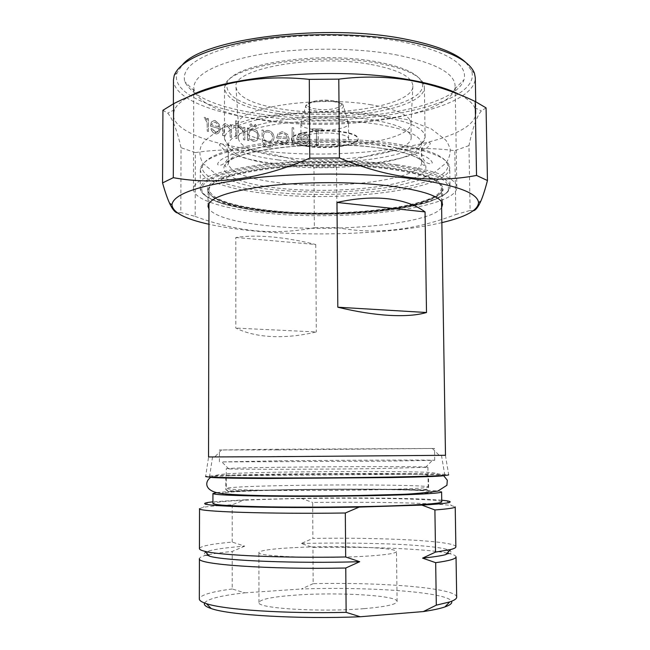 <?xml version="1.0" encoding="UTF-8"?>
<svg xmlns="http://www.w3.org/2000/svg" width="650" height="650" viewBox="0 0 650 650"><rect width="100%" height="100%" fill="white"/><g stroke="black" fill="none" stroke-linecap="round" stroke-linejoin="round"><path stroke-width="0.49" stroke-dasharray="3.25 2.44" d="M280.215 467.277C246.472 467.724 228.491 468.179 226.289 468.658L228.711 468.886C239.419 469.527 324.423 469.365 380.892 468.536L427.911 467.244C428.724 466.375 341.234 466.456 280.215 467.277M277.225 460.842L221.861 461.923L384.759 461.175L434.704 460.298C435.427 459.81 342.225 460.176 277.225 460.842M277.192 449.898L219.408 449.971L273.244 449.272L434.533 448.468L277.192 449.898M441.756 501.873C442.317 498.477 343.501 497.152 274.617 499.135C236.145 500.207 215.581 501.654 212.924 503.474M441.602 491.944C442.179 489.239 343.428 488.321 274.584 489.994C245.684 490.669 226.379 491.546 216.661 492.627M294.938 547.576C337.049 545.358 397.467 547.511 396.5 551.549C395.956 553.475 385.003 555.067 363.659 556.327C319.767 558.911 255.954 556.384 258.871 552.516C260.171 550.387 272.188 548.746 294.938 547.576M364.162 608.636C385.58 606.799 396.557 604.427 397.101 601.518C398.044 595.408 337.399 591.939 295.157 595.14C272.334 596.83 260.276 599.276 258.968 602.485C256.043 608.335 320.109 612.389 364.162 608.636M445.486 455.293L208.544 456.95M271.863 210.665C232.659 206.521 211.697 199.501 208.983 189.621C210.007 180.806 229.377 173.704 267.109 168.326C303.704 163.67 352.105 163.581 387.619 168.082C422.671 172.981 440.57 179.619 441.309 187.996C442.187 206.619 341.892 218.384 271.863 210.665M235.804 237.518L315.754 244.506C300.389 240.727 285.789 238.209 271.936 236.957C258.107 235.731 246.066 235.918 235.804 237.518L235.836 328.096C246.171 333.109 258.302 335.936 272.236 336.57C286.195 337.155 300.877 335.611 316.306 331.955L235.836 328.096M445.429 455.293L448.687 474.776C446.095 473.2 343.281 473.013 271.408 474.207C231.757 474.858 209.828 475.605 205.611 476.466L208.601 456.942M444.868 475.402L444.836 475.378C442.406 473.817 342.721 473.606 273.033 474.784C234.699 475.418 213.517 476.166 209.479 477.019L209.446 477.043M388.676 455.878L212.55 456.909L388.676 455.878M207.992 206.237L208.016 190.539L207.334 190.564C211.38 200.119 232.619 206.919 271.05 210.966C219.732 205.993 190.499 191.807 218.197 179.083C244.936 166.221 330.688 160.062 388.749 167.668C447.078 175.086 457.283 191.685 422.687 201.971C388.757 212.412 322.189 216.092 271.042 210.966C311.041 214.589 350.204 213.964 388.521 209.072C424.377 204.701 445.348 193.383 442.975 188.923L442.293 188.906C443.154 207.626 342.054 219.432 271.456 211.689C231.904 207.529 210.762 200.476 208.016 190.539C209.04 181.683 228.581 174.549 266.63 169.138C303.542 164.458 352.373 164.369 388.196 168.894C423.516 173.818 441.553 180.489 442.293 188.906L442.544 204.596M261.186 114.124C341.209 126.409 454.586 109.907 463.994 79.731C468.098 64.082 447.078 51.358 400.928 41.559C355.891 33.101 292.996 33.491 247.918 42.51C201.817 52.983 180.781 66.04 184.795 81.681C192.53 96.972 217.986 107.786 261.186 114.124M395.338 54.673C434.403 62.457 454.326 72.8 455.122 85.703L454.634 89.123C446.769 116.586 340.234 131.95 265.151 120.608C224.721 114.766 201.094 104.878 194.285 90.943L193.749 87.522C194.821 73.848 216.637 62.855 259.196 54.551C300.544 47.393 355.387 47.458 395.338 54.673M396.695 164.743C436.044 170.349 456.089 177.848 456.828 187.249C457.413 208.52 344.321 221.618 265.387 213.046C224.071 209.024 193.367 199.802 193.464 189.093C194.529 179.116 216.515 171.064 259.431 164.913C301.121 159.607 356.436 159.551 396.695 164.743M441.618 207.537C431.795 223.706 337.846 232.822 271.497 226.119C236.893 222.771 216.044 217.116 208.951 209.162M257.822 135.606L256.937 138.369L253.313 139.888C250.591 139.271 249.104 137.434 248.836 134.371C248.974 131.787 250.169 130.357 252.436 130.081L256.921 132.6L257.822 135.606L256.888 132.616L252.395 130.097C250.136 130.374 248.942 131.804 248.804 134.388L248.836 134.371M253.321 141.432L248.804 138.418L248.844 140.546L247.463 140.351L247.447 127.952L248.796 128.164L248.796 130.455L252.151 128.562L256.88 130.479L259.171 135.785L256.904 140.587L253.321 141.432L256.937 140.562L259.212 135.769L256.921 130.463L252.192 128.546L248.836 130.439L248.828 128.148L247.488 127.928L247.504 140.335L248.844 140.546L248.844 138.393L253.362 141.416M248.804 134.388C249.047 137.434 250.543 139.271 253.273 139.912L256.896 138.385L257.782 135.623M465.887 62.554L471.494 70.639C484.047 106.86 350.358 130.244 258.058 115.749C207.439 108.786 170.487 91.748 177.166 72.694L182.666 64.537M173.469 79.755C173.371 97.354 209.398 112.353 256.896 118.885C346.759 132.632 475.573 112.296 475.288 77.651M441.854 222.633C395.956 233.496 317.639 236.844 256.726 231.221C238.582 229.572 222.649 227.248 208.926 224.258M177.556 212.981L180.806 212.566L181.049 147.721C177.084 130.284 172.648 118.763 167.732 113.157L162.923 110.297M486.07 107.892L481.349 110.898C476.726 116.504 472.599 128.066 468.967 145.592L470.113 210.454L455.853 214.508L454.789 150.686C413.4 145.112 373.986 150.532 336.554 166.928L337.025 227.557L314.34 227.719L313.966 167.099C295.368 159.388 276.104 154.188 256.181 151.482C236.015 149.102 215.735 149.476 195.349 152.604L195.179 216.418L180.806 212.566M195.179 216.418C215.646 224.031 236.031 228.849 256.327 230.864C276.38 232.489 295.717 231.449 314.34 227.719M460.306 94.998C467.846 99.06 472.656 103.285 474.727 107.656L475.93 112.515C476.141 144.024 347.011 162.581 256.961 150.15C209.349 144.243 173.225 130.634 173.322 114.628L174.452 109.753C176.467 105.341 181.236 101.043 188.76 96.858M195.349 152.604L181.049 147.721M251.046 126.539L252.306 125.32L250.786 123.711L249.787 124.93L251.006 126.555L249.787 124.93M255.336 127.164L256.612 125.938L255.076 124.345L254.061 125.572L255.304 127.189L254.061 125.572M207.285 131.121L208.422 131.487L208.447 118.731L207.309 118.349L207.309 120.226L205.083 117.341L204.116 117.431L207.106 122.371L207.244 131.138L207.106 122.371M218.961 128.546C218.806 131.032 217.839 132.299 216.06 132.356L211.908 128.554L210.884 128.968L213.037 132.502L216.231 133.924C218.66 133.794 219.976 132.007 220.171 128.562L219.042 124.053L215.256 120.632L214.24 120.453L211.421 121.972L210.397 126.067L218.961 128.546L210.397 126.067M230.222 137.183L231.481 137.451L231.481 124.93L230.222 124.654L230.222 126.912L225.591 123.451C223.348 123.858 222.349 125.718 222.601 129.017L222.592 135.452L223.819 135.744L223.966 126.994L225.899 125.052L226.566 125.141L230.027 129.244L230.181 137.207L230.027 129.244M238.778 127.961L236.925 127.603L236.933 138.548L235.641 138.304L235.633 127.351L233.805 126.978L233.805 125.45L235.633 125.816L235.633 120.786L236.925 121.046L236.925 126.076L238.778 126.433L236.966 126.051L236.957 121.022L235.674 120.77L235.674 125.799L233.846 125.426L233.846 126.961L235.674 127.327L235.682 138.287L236.966 138.531L236.966 127.587L238.818 127.936L238.81 126.409L238.818 127.936M243.506 139.693L244.831 139.912L244.822 127.489L243.498 127.262L243.498 129.09L240.882 126.579L239.744 126.791L243.262 131.202L243.466 139.709L243.262 131.202M313.162 144.113C305.419 143 301.364 141.31 300.991 139.043C300.17 134.721 321.807 131.414 336.83 133.705C344.394 134.851 348.319 136.516 348.611 138.71C349.221 143.106 327.974 146.258 313.162 144.113M313.072 129.407C305.338 128.245 301.283 126.474 300.909 124.101L300.909 123.996C300.406 119.511 321.848 116.155 336.708 118.528C344.134 119.697 348.059 121.412 348.481 123.662L348.481 123.768C349.091 128.367 327.868 131.666 313.072 129.407M308.612 146.632C297.724 145.096 292.004 142.732 291.46 139.539C290.249 133.51 320.669 128.854 341.754 132.08C352.3 133.697 357.76 136.021 358.15 139.067C358.938 145.243 329.298 149.606 308.612 146.632M308.604 146.112C297.716 144.568 292.004 142.196 291.46 139.002C290.249 132.966 320.661 128.302 341.754 131.536C352.292 133.153 357.76 135.484 358.142 138.531C358.938 144.714 329.29 149.086 308.604 146.112M371.085 64.48C398.377 69.696 412.311 76.854 412.88 85.954C413.701 105.381 336.846 117.91 283.108 109.322C253.719 104.772 238.014 97.394 235.991 87.189C231.489 68.859 314.194 53.69 371.085 64.48M370.167 104.617C396.662 109.135 410.272 115.359 410.995 123.297L410.995 123.378C411.929 140.4 336.806 151.491 284.302 143.975C255.596 139.986 240.297 133.526 238.396 124.589L238.396 124.499C234.431 108.461 314.876 95.257 370.167 104.617M200.306 169.39L200.265 188.378L201.069 190.198C201.305 193.115 206.643 198.689 222.918 203.799C235.357 207.269 250.583 209.958 268.604 211.868C214.971 206.692 183.901 191.88 212.713 178.466C240.508 164.905 331.037 158.356 392.129 166.416L415.188 170.243C428.066 173.322 437.686 176.751 444.064 180.513C448.459 184.364 449.54 188.207 447.314 192.051C443.316 195.804 436.621 199.282 427.221 202.483C391.511 213.379 322.091 217.189 268.613 211.859C303.713 214.866 339.202 214.841 375.082 211.811C397.223 209.259 415.813 205.757 430.828 201.305L445.689 193.749L448.411 190.507L450.019 186.639C450.743 206.814 343.249 219.375 268.206 211.144C229.052 207.293 200.159 198.518 200.265 188.378C201.313 178.88 222.154 171.218 262.787 165.393C302.234 160.355 354.51 160.282 392.689 165.181C430.162 170.495 449.272 177.653 450.019 186.639L449.711 167.651C450.458 189.231 343.111 202.621 268.158 193.781C229.052 189.646 200.2 180.237 200.306 169.39L200.346 168.707C202.467 158.657 223.746 150.638 264.192 144.633C303.412 139.449 354.786 139.482 392.438 144.674C428.87 150.191 447.939 157.617 449.662 166.961L449.711 167.651M268.954 191.726C229.588 187.533 200.891 177.856 202.296 166.847C204.457 156.894 225.428 148.956 265.208 143.032C303.777 137.914 354.25 137.946 391.284 143.073C427.123 148.525 445.924 155.878 447.688 165.132C450.986 186.826 343.712 200.655 268.954 191.726M279.971 165.303C248.463 161.281 231.262 154.668 228.353 145.47L228.321 144.852C229.255 136.24 245.334 129.366 276.543 124.215C306.743 119.754 346.531 119.673 376.049 123.987C405.511 128.732 420.615 135.241 421.354 143.504L421.33 144.121C420.55 161.801 337.838 172.949 279.971 165.303M278.289 159.941C245.594 155.699 227.671 148.696 224.526 138.946L224.477 138.214C225.436 129.082 242.141 121.786 274.609 116.309C306.036 111.581 347.474 111.508 378.146 116.106C408.704 121.168 424.352 128.066 425.1 136.817L425.067 137.54C423.962 156.301 338.268 168.017 278.289 159.941M278.127 113.604C244.571 108.501 226.696 100.132 224.502 88.489L224.932 85.824C227.086 66.211 316.932 51.634 377.569 63.172C405.007 68.347 420.452 75.433 423.914 84.435L424.385 87.092C425.539 109.111 338.772 123.151 278.127 113.604M278.947 111.442C242.962 105.836 225.599 96.696 226.858 84.029C229.109 64.699 317.07 50.399 376.464 61.742C403.358 66.82 418.527 73.799 421.972 82.664C430.633 105.479 341.226 121.436 278.947 111.442M284.351 157.284C337.017 164.482 412.368 153.774 411.182 137.426C410.467 129.821 396.849 123.866 370.321 119.543C314.974 110.597 234.439 123.272 238.404 138.637C240.191 147.241 255.507 153.457 284.351 157.284M318.24 145.616L318.142 130.658L322.327 130.666L322.319 128.96L312.333 128.887L312.349 130.593L316.436 130.65L316.534 145.608L318.24 145.616L316.534 145.608M308.376 139.701C308.157 142.196 306.8 143.642 304.298 144.032L298.732 141.318L297.326 141.952C298.667 144.268 300.682 145.47 303.355 145.551L304.493 145.519C307.905 144.926 309.749 142.903 310.026 139.449L308.449 135.346L303.249 132.925L302.063 132.974L298.017 135.127L296.636 139.295L308.376 139.701L296.636 139.295M267.987 130.463L266.923 130.439L263.404 132.308L263.404 130.154L261.991 129.984L262.446 143.601C263.502 146.128 265.322 147.501 267.898 147.713L271.668 147.095L273.902 144.414L272.447 144.276L269.1 146.25L268.027 146.218C264.932 145.836 263.396 144.016 263.429 140.749L263.429 140.116L268.954 143.008C272.123 142.626 273.837 140.749 274.089 137.386C273.691 133.534 271.651 131.227 267.987 130.463L267.946 130.479C271.611 131.243 273.642 133.551 274.048 137.41L274.089 137.386M287.544 138.799C287.381 141.237 286.122 142.634 283.766 143L278.566 140.075L277.249 140.668L279.996 143.666L283.952 144.495C287.162 143.959 288.868 141.993 289.071 138.604L287.617 134.436L282.783 131.82L281.645 131.82L277.899 133.835L276.608 137.979L287.544 138.799L276.608 137.979M292.191 144.861L293.751 144.942L293.67 127.806L292.118 127.717L292.151 144.885L292.118 127.717M336.554 166.928L313.966 167.099M468.967 145.592L454.789 150.686M337.025 227.557C374.489 234.812 414.099 230.466 455.853 214.508M470.113 210.454L473.168 210.844M207.058 122.395L204.076 117.447L205.043 117.366L207.269 120.25L207.269 118.373L208.406 118.755L208.422 131.487M208.382 131.511L207.244 131.138M210.356 126.092L211.38 121.997L214.199 120.478L215.215 120.656L219.001 124.077L220.131 128.586C219.936 132.023 218.619 133.811 216.19 133.949L213.363 132.836L211.258 130.024L210.844 128.984L211.868 128.57L215.418 132.243M215.377 132.267L216.019 132.373C217.791 132.324 218.757 131.056 218.92 128.57M218.839 126.961L211.551 124.865L212.81 122.501L215.191 122.168L217.685 124.061L218.839 126.961L217.644 124.085L215.15 122.192L212.778 122.517L211.51 124.889L218.798 126.986M229.986 129.269L226.525 125.157L225.859 125.076L223.933 127.01L223.779 135.769L222.552 135.468L222.56 129.033C222.308 125.742 223.307 123.882 225.55 123.476L230.181 126.929L230.181 124.67L231.441 124.946L231.481 137.451M231.441 137.467L230.181 137.207M243.222 131.227L239.704 126.815L240.841 126.596L243.457 129.106L243.457 127.278L244.782 127.506L244.831 139.912M244.798 139.929L243.466 139.709M254.02 125.596L255.296 124.369L256.612 125.938M256.579 125.954L255.304 127.189M249.754 124.954L251.006 123.736L252.306 125.32M252.265 125.336L251.006 126.555M274.048 137.41C273.804 140.757 272.09 142.634 268.913 143.024L263.388 140.132L263.388 140.774C263.339 144.007 264.875 145.827 267.987 146.234L269.067 146.266L272.407 144.292L273.861 144.43L271.635 147.111L267.857 147.737C265.298 147.534 263.477 146.161 262.405 143.618L261.958 130.008L263.364 130.179L263.404 132.308M263.372 132.332L266.882 130.463L267.946 130.479M263.421 136.248C263.518 133.729 264.729 132.291 267.061 131.942L267.873 131.958C270.733 132.502 272.317 134.29 272.634 137.312C272.488 139.815 271.229 141.204 268.873 141.481L267.987 141.464C265.159 141.018 263.64 139.279 263.421 136.248L263.38 136.264C263.583 139.279 265.111 141.018 267.946 141.481L268.832 141.497C271.18 141.237 272.431 139.847 272.594 137.329C272.285 134.314 270.701 132.535 267.832 131.982L267.02 131.966C264.704 132.291 263.494 133.729 263.38 136.264M276.567 137.995L277.867 133.851L281.604 131.836L282.742 131.836L287.576 134.452L289.031 138.621C288.836 142.001 287.129 143.967 283.912 144.519L279.971 143.699L277.461 141.148L277.209 140.692L278.525 140.099L283.051 143M283.01 143.024L283.725 143.016C286.073 142.667 287.332 141.269 287.503 138.816M287.373 137.288L278.078 136.597L278.866 134.843L280.377 133.697L282.717 133.315L285.894 134.688L287.373 137.288L285.846 134.704L282.677 133.331L279.671 134.079L278.037 136.614L287.332 137.304M292.069 127.741L293.629 127.822L293.751 144.942M293.711 144.958L292.151 144.885M296.595 139.319L297.976 135.143L302.014 132.99L303.209 132.949L308.409 135.371L309.977 139.474C309.709 142.927 307.864 144.942 304.444 145.543L303.314 145.576C300.658 145.502 298.651 144.3 297.286 141.976L298.691 141.334L303.55 144.064M303.509 144.081L304.249 144.056C306.743 143.666 308.1 142.228 308.327 139.726M308.189 138.198L298.212 137.865L299.991 135.257L303.176 134.42L306.589 135.671L308.189 138.198L306.548 135.688L303.127 134.444L299.951 135.273L298.171 137.889L308.149 138.222M316.485 145.624L316.387 130.666L312.301 130.618L312.293 128.911L322.27 128.984L322.278 130.691L318.142 130.658M318.094 130.683L318.191 145.641M315.754 244.506L316.306 331.955M455.869 546.829C456.04 540.946 382.224 537.233 312.894 538.436L312.674 502.466C372.287 501.719 435.727 502.962 451.457 505.578L455.219 506.862M209.658 556.254C202.873 554.466 202.694 552.671 209.113 550.875C215.938 549.047 227.801 547.479 244.693 546.163L232.221 542.076C211.193 543.961 200.265 546.138 199.436 548.624M456.032 556.863C455.975 555.864 454.285 554.905 450.962 553.995L449.052 553.516M447.192 553.117C425.604 548.73 367.599 546.52 312.942 547.454L301.178 543.497L312.894 538.436M445.762 554.604C452.514 552.719 452.668 550.924 446.225 549.217C428.196 544.359 360.661 541.994 301.178 543.497M456.69 597.131C456.796 588.063 382.712 582.075 313.162 583.668L312.942 547.454M313.162 583.668L301.405 588.997C369.387 586.568 447.241 592.085 451.555 601.266M199.534 508.641L203.279 507.317C208.699 506.382 218.343 505.546 232.213 504.79L244.652 499.809L212.932 501.808M441.732 500.216C419.51 498.152 356.639 497.413 300.95 498.298L244.652 499.809M232.221 542.076L232.213 504.79M244.693 546.163L232.221 551.428C222.016 552.427 214.004 553.548 208.203 554.783M206.351 555.206L204.449 555.717C201.134 556.676 199.461 557.651 199.42 558.651M204.514 602.989C207.431 598.951 220.846 595.562 244.741 592.832L232.221 588.965L232.221 551.428M232.221 588.965C211.128 591.784 200.159 595.108 199.322 598.926M244.741 592.832L301.405 588.997M300.95 498.298L312.674 502.466M381.127 489.637C411.889 488.841 427.578 487.971 428.196 487.012C428.992 484.941 341.372 484.291 280.28 485.656C246.488 486.395 228.491 487.313 226.281 488.426C227.232 489.409 244.075 490.076 276.803 490.417C308.49 490.685 350.252 490.376 381.127 489.637M278.168 490.157C324.317 489.101 384.841 489.117 415.123 490.271C446.201 491.741 435.825 493.334 384.004 495.048C332.304 496.446 256.336 496.267 231.806 494.772C206.448 493.309 231.831 491.205 278.168 490.157M316.176 109.046C296.717 106.503 314.113 97.663 333.149 100.791C352.56 103.586 334.401 112.068 316.176 109.046M334.092 101.733C322.319 99.759 305.338 102.538 305.662 106.291C305.825 108.322 309.034 109.834 315.299 110.841C327.218 112.775 344.297 109.915 343.476 106.023C343.111 104.146 339.983 102.708 334.092 101.733M379.048 147.94C428.829 154.676 438.913 169.999 409.443 179.709C380.583 189.548 322.343 193.066 277.973 188.143C233.399 183.365 209.227 169.967 233.594 158.299C257.156 146.518 329.558 141.034 379.048 147.94M376.269 144.007C405.771 148.468 420.883 154.578 421.622 162.354C422.736 179.246 338.731 190.182 280.036 182.902C247.642 179.018 230.409 172.616 228.321 163.702C229.255 155.602 245.351 149.126 276.616 144.268C306.857 140.059 346.71 139.961 376.269 144.007M417.584 180.684L434.119 172.656L445.477 163.459C448.687 159.762 450.263 155.001 450.206 149.183C448.549 144.292 446.843 141.074 445.096 139.531L431.429 128.984L406.778 119.527L361.351 112.588C324.236 110.866 289.445 112.458 256.986 117.382L222.974 127.733C210.007 135.915 202.776 141.895 201.281 145.673C199.022 151.174 199.558 157.064 202.889 163.345L216.141 174.314C231.912 181.829 248.739 186.721 266.606 188.996C286.983 191.238 308.539 192.319 331.264 192.229C353.836 191.449 374.709 189.54 393.868 186.518L417.584 180.684M415.756 153.603C424.377 150.337 429.219 146.973 430.308 143.512C429.593 140.067 420.615 145.576 421.501 153.408C422.443 158.169 424.093 161.208 426.441 162.541C429.601 164.174 431.559 164.222 432.323 162.687C431.129 159.624 426.839 156.65 419.437 153.782C403.821 148.306 381.355 144.69 352.024 142.927C301.446 140.319 245.651 146.949 225.428 157.276C220.716 159.591 218.116 161.899 217.62 164.19C219.115 167.684 228.532 162.597 228.312 154.724C229.011 146.908 220.269 141.611 219.375 144.982L224.989 150.727L236.6 155.764L248.203 159.014L261.747 161.712L276.811 163.816L309.912 166.075L344.362 165.669L377.024 162.622L391.714 160.16L404.763 157.138L415.756 153.603M231.546 475.694C227.662 475.719 225.745 476.588 225.802 478.302L225.834 488.711C225.379 490.116 227.329 490.848 231.668 490.896L287.852 489.653C333.141 488.792 388.846 489.093 416.065 489.588C424.32 490.165 428.512 489.401 428.642 487.297L428.529 476.889C427.96 474.248 423.353 474.216 410.938 474.248L231.546 475.694M210.632 477.384C214.338 475.467 216.442 474.833 226.923 473.817C240.638 472.973 261.349 472.371 289.055 472.022C336.001 471.437 390.804 471.152 421.33 472.119C430.422 471.997 437.872 473.208 443.682 475.751M427.911 467.244L428.196 487.012C426.489 488.386 435.289 491.351 405.714 489.791C374.278 489.076 320.247 489.125 278.671 490.051L228.02 491.335C226.314 490.23 225.729 489.263 226.281 488.426L226.289 468.658M228.711 468.886L221.861 461.923M219.391 461.801L219.408 449.971M397.101 601.518L396.5 551.549M208.967 203.296L208.983 189.621M441.48 455.317L444.836 475.378M454.634 89.123L463.994 79.731M456.828 187.249L455.122 85.703M177.166 72.694L174.232 75.376M174.452 109.753L167.732 113.157M173.322 114.628L173.371 103.829M300.909 123.996L305.662 106.291L308.181 103.366C314.251 100.409 322.603 99.539 333.239 100.758C347.108 104.601 341.372 104.715 343.476 106.023L348.481 123.662M300.991 139.043L300.909 124.101M291.46 139.539L291.46 139.002M410.995 123.378L412.88 85.954M202.296 166.847L200.346 168.707M228.321 144.852L228.321 163.702C226.777 167.009 225.753 167.716 225.233 165.807C222.56 152.222 316.704 138.19 378.958 147.972C397.061 150.516 410.174 153.92 418.291 158.202C422.151 160.274 424.296 162.354 424.734 164.418C424.986 167.058 421.249 163.8 421.622 162.354L421.354 143.504M228.353 145.47L224.526 138.946M224.477 138.214L224.502 88.489M226.858 84.029L224.932 85.824M411.182 137.426L410.995 123.297M432.437 448.557L439.181 455.293M221.504 450.027L214.849 456.861M238.404 138.637L238.396 124.499M421.972 82.664L423.914 84.435M425.1 136.817L424.385 87.092M421.33 144.121L425.067 137.54M447.688 165.132L449.662 166.961M238.396 124.589L235.991 87.189M358.15 139.067L358.142 138.531M348.611 138.71L348.481 123.768M475.93 112.515L475.727 101.725M474.727 107.656L481.349 110.898M471.494 70.639L474.468 73.279M193.464 189.093L193.749 87.522M194.285 90.943L184.795 81.681M212.55 456.909L209.479 477.019M441.529 201.671L441.309 187.996M258.968 602.485L258.871 552.516M446.225 549.217L450.962 553.995M207.992 502.45L203.279 507.317M209.113 550.875L204.449 555.717M434.704 460.298L434.533 448.468M425.49 467.512L432.242 460.452M446.672 500.776L451.457 505.578"/><path stroke-width="0.97" d="M212.94 493.537L212.924 503.474C213.931 505.074 233.025 506.212 270.229 506.886C306.296 507.439 353.982 507.065 388.968 505.96C423.564 504.774 441.155 503.417 441.756 501.873L441.602 491.944C441.001 493.171 423.418 494.284 388.846 495.267C353.884 496.202 306.239 496.576 270.197 496.186C233.025 495.698 213.939 494.812 212.94 493.537L216.661 492.627M208.967 203.296L208.544 456.95L267.881 456.739L445.486 455.293L441.529 201.671M337.813 307.223L426.497 312.512C417.235 315.25 404.852 316.201 389.334 315.372C373.685 314.454 356.509 311.732 337.813 307.223L336.984 202.451C355.461 198.323 372.458 197.096 387.977 198.794C403.366 200.606 415.724 204.977 425.051 211.908L336.984 202.451M205.611 476.466C205.173 477.254 224.827 477.742 264.566 477.937C303.192 478.067 355.136 477.693 392.949 477.003C430.877 476.271 449.459 475.524 448.687 474.776M209.446 477.043C209.519 477.815 228.768 478.294 267.166 478.489L390.699 477.587C427.074 476.872 445.128 476.141 444.868 475.402M208.951 209.162L207.992 206.237C209.007 197.893 228.572 191.165 266.679 186.054C303.639 181.634 352.527 181.529 388.391 185.77C423.759 190.401 441.805 196.674 442.544 204.596L441.618 207.537M182.666 64.537C203.751 38.456 326.211 22.945 405.559 39.154C435.614 45.061 455.723 52.861 465.887 62.554M475.727 101.725L475.288 77.651L474.468 73.279C469.446 60.044 447.07 49.4 407.347 41.332C363.561 33.109 303.55 32.435 256.392 39.756C207.756 48.262 180.367 60.133 174.232 75.376L173.469 79.755L173.371 103.829M208.926 224.258C184.909 218.961 172.583 212.444 171.957 204.693C173.542 193.887 199.412 185.128 249.559 178.417C298.382 172.632 363.139 172.648 409.752 178.401C454.496 184.494 477.425 192.546 478.546 202.556C478.026 210.307 465.798 217.002 441.854 222.633M410.337 177.588C386.986 174.525 363.35 167.976 339.43 157.926L338.796 79.138C362.448 76.107 385.864 76.448 409.045 80.178C431.941 84.281 453.984 91.374 475.191 101.465L486.07 107.892L487.451 180.529L476.539 175.443C455.463 179.457 433.396 180.172 410.337 177.588M309.757 158.145C261.584 178.994 216.092 185.502 173.29 177.678L162.549 182.918L162.923 110.297L173.607 103.716C215.686 82.388 260.918 74.263 309.294 79.365L309.757 158.145L339.43 157.926M162.549 182.918C164.97 191.506 167.31 198.307 169.585 203.296C172.364 209.251 175.021 212.477 177.556 212.981M188.76 96.858C222.479 76.058 335.173 66.292 407.851 79.528C430.966 83.525 448.451 88.684 460.306 94.998M309.294 79.365L338.796 79.138M173.29 177.678L173.607 103.716M475.191 101.465L476.539 175.443M473.168 210.844C475.605 210.421 478.164 207.196 480.829 201.167C483.007 196.089 485.209 189.207 487.451 180.529M426.497 312.512L425.051 211.908M434.899 509.941L435.524 552.102L450.588 549.567C454.131 548.649 455.894 547.739 455.869 546.829L455.219 506.862C455.244 507.894 448.468 508.926 434.899 509.941L421.858 505.099C447.387 503.628 455.658 502.19 446.672 500.776L441.732 500.216M199.436 548.624C199.428 549.526 201.199 550.42 204.758 551.281C219.936 555.368 282.888 558.155 345.678 556.977L345.312 513.004C267.637 514.093 196.276 511.631 199.534 508.641L199.436 548.624M204.758 551.281L209.658 556.254C225.412 560.763 296.043 563.591 359.694 561.706L345.678 556.977M435.679 562.681C449.288 560.804 456.073 558.862 456.032 556.863L456.69 597.131C456.723 598.731 454.399 600.332 449.719 601.933L436.304 605.166L435.679 562.681L422.589 558.131C433.323 557.034 441.049 555.864 445.762 554.604L450.588 549.567M449.052 553.516L447.192 553.117M451.555 601.266C452.522 603.151 450.312 605.036 444.917 606.929C440.107 608.587 432.908 610.131 423.329 611.569L436.304 605.166M212.932 501.808L207.992 502.45C198.664 504.108 208.91 505.505 238.737 506.626C268.523 507.626 316.404 507.829 359.182 507.081L345.312 513.004M359.182 507.081L421.858 505.099M435.524 552.102L422.589 558.131M208.203 554.783L206.351 555.206M423.329 611.569L360.206 616.753C298.342 619.296 229.255 615.152 211.226 608.562L206.367 603.631C201.654 602.095 199.306 600.527 199.322 598.926L199.42 558.651C196.129 564.403 267.776 569.619 345.767 568.019L359.694 561.706M206.367 603.631C223.657 609.692 285.244 613.868 346.133 612.349L345.767 568.019M211.226 608.562C205.814 606.742 203.572 604.89 204.514 602.989M346.133 612.349L360.206 616.753M443.682 475.751L447.306 480.212L446.916 485.282L437.816 491.099C422.378 493.098 409.703 494.203 399.799 494.414L359.133 495.495C305.866 496.267 247.049 496.259 222.804 493.675C204.271 491.92 204.197 482.007 210.632 477.384M171.957 204.693L169.585 203.304M478.546 202.556L480.829 201.167M444.917 606.929L449.719 601.933"/></g></svg>
